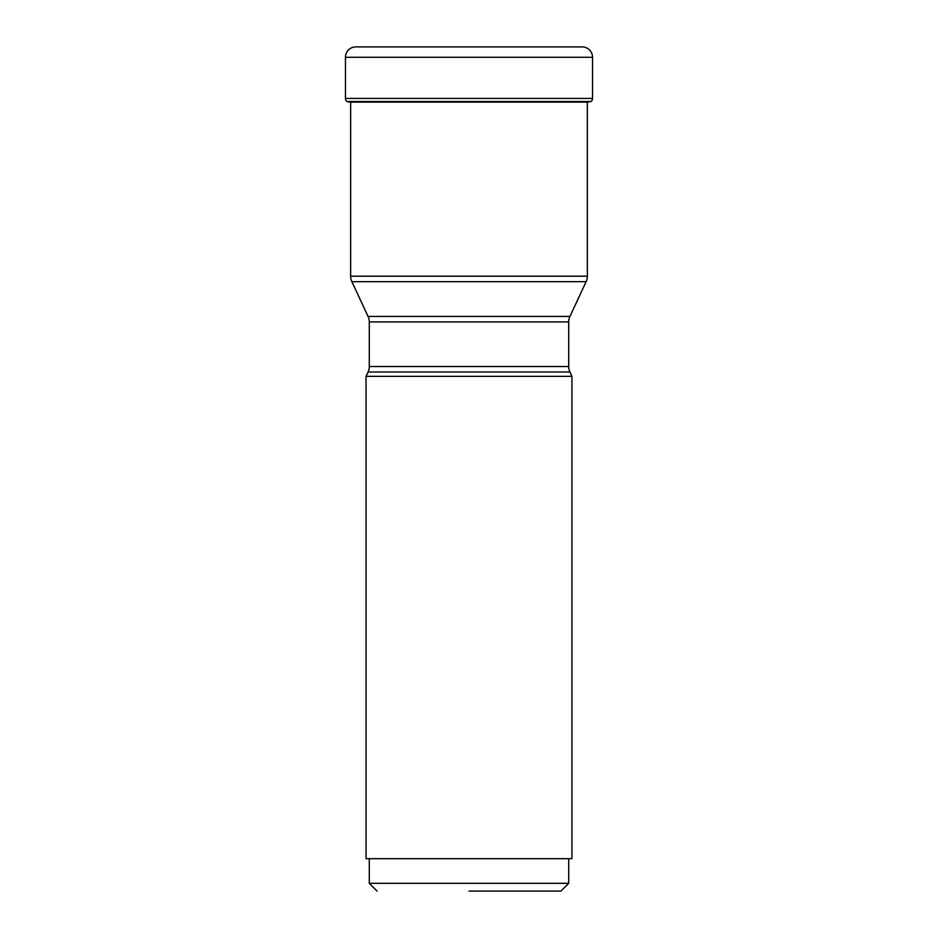 <?xml version="1.0" encoding="UTF-8"?>
<svg xmlns="http://www.w3.org/2000/svg" width="938" height="938" viewBox="0 0 938 938"><rect width="100%" height="100%" fill="white"/><g stroke="black" fill="none" stroke-linecap="round" stroke-linejoin="round"><path stroke-width="1.41" d="M582.17 46.9L355.83 46.9L582.17 46.9A10.377 10.377 0 0 1 592.546 57.277L592.546 98.431A3.893 3.893 0 0 1 591.034 101.503L346.966 101.503A3.893 3.893 0 0 1 345.454 98.431L345.454 57.277L345.454 98.431A3.893 3.893 0 0 0 346.966 101.503M345.454 57.277A10.377 10.377 0 0 1 355.83 46.9A10.377 10.377 0 0 0 345.454 57.277L592.546 57.277M590.834 101.667L591.034 101.503A198.598 198.598 0 0 1 590.834 101.656L347.154 101.656A184.563 184.563 0 0 0 349.862 102.136M588.138 102.16L349.862 102.16M587.352 276.194L350.648 276.194A12.968 12.968 0 0 0 351.867 281.67L586.133 281.67L351.867 281.67L368.071 316.446A12.968 12.968 0 0 1 369.291 321.922L568.709 321.922A12.968 12.968 0 0 1 569.929 316.446L368.071 316.446L569.929 316.446L586.133 281.67A12.968 12.968 0 0 0 587.352 276.194L587.352 102.16M350.648 276.194L350.648 102.16M469 891.1L560.924 891.1L469 891.1M560.924 891.1L568.709 883.315L369.291 883.315L369.291 858.669M571.946 858.669L366.055 858.669L366.055 376.349L571.946 376.349L571.946 858.669M568.709 321.922L568.709 366.512A12.968 12.968 0 0 0 569.929 371.999L368.071 371.999L569.929 371.999L571.946 376.349M369.291 321.922L369.291 366.512A12.968 12.968 0 0 1 368.071 371.999L366.055 376.349M592.546 98.431L345.454 98.431M568.709 366.512L369.291 366.512M377.076 891.1L369.291 883.315M568.709 883.315L568.709 858.669"/></g></svg>
